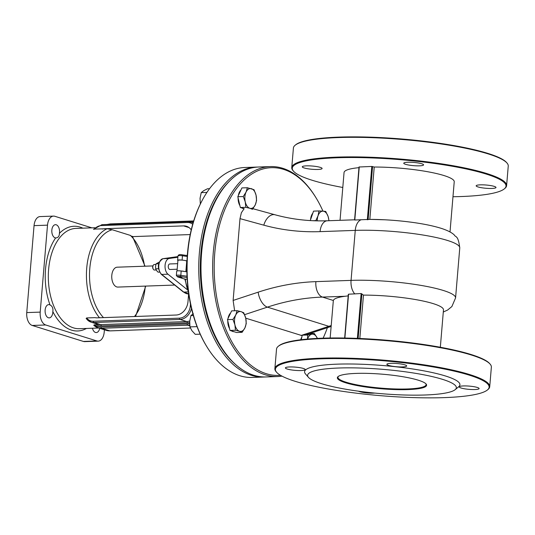 <?xml version="1.0" encoding="UTF-8"?>
<svg xmlns="http://www.w3.org/2000/svg" width="535" height="535" viewBox="0 0 535 535"><rect width="100%" height="100%" fill="white"/><g stroke="black" fill="none" stroke-linecap="round" stroke-linejoin="round"><path stroke-width="0.8" d="M82.858 228.164A52.39 30.595 88 0 0 59.418 233.347C59.345 236.323 58.088 237.848 55.633 237.935A52.39 30.595 88 0 0 50.009 304.937C52.323 306.073 53.273 308.294 52.845 311.584A52.39 30.595 88 0 0 71.536 330.128A52.39 30.595 88 0 0 86.436 328.457M55.934 237.941L55.633 237.935A6.634 3.872 88 0 1 51.801 231.207A6.634 3.872 88 0 1 55.446 224.68A6.634 3.872 88 0 1 59.519 232.511A6.634 3.872 88 0 1 59.418 233.347M93.919 229.087L107.06 228.746L112.23 229.736L130.38 235.407L131.964 236.523M94.461 324.798L93.732 325.213A16.585 13.188 -72.7 0 0 98.052 327.801A16.585 13.188 -72.7 0 0 101.623 328.276A1.103 0.649 -92 0 1 101.075 326.992A15.482 12.305 107.3 0 1 94.461 324.798L96.307 324.732A14.371 11.429 -72.7 0 0 101.168 325.902A1.103 0.649 88 0 0 100.613 324.618A13.268 10.546 107.3 0 1 97.831 324.257L96.307 324.732M189.651 323.541A15.482 12.305 107.3 0 1 187.176 323.922A1.103 0.649 -92 0 0 187.725 325.206L101.623 328.276L109.942 330.871A16.585 13.188 107.3 0 1 106.371 330.403L98.052 327.801L93.732 325.213M188.654 293.682L187.992 301.6A13.268 10.546 -72.7 0 1 176.135 315.028L97.21 317.843A13.268 10.546 -72.7 0 1 94.996 317.636L86.63 317.937L86.396 318.679A13.268 10.546 -72.7 0 0 91.037 322.137L97.831 324.257M104.405 329.787L104.211 332.095A11.054 6.46 -92 0 1 98.206 341.143A11.054 6.46 -92 0 1 96.895 340.962L45.689 324.979A11.054 6.46 -92 0 1 40.205 312.112L47.508 225.155A11.054 6.46 -92 0 1 53.513 216.107A11.054 6.46 -92 0 1 54.817 216.28L91.859 227.843M50.009 304.937A6.634 3.872 88 0 0 48.732 304.616A6.634 3.872 88 0 0 45.094 311.383A6.634 3.872 88 0 0 49.2 317.877A6.634 3.872 88 0 0 52.804 312.44A6.634 3.872 88 0 0 52.845 311.584M92.455 328.243A6.634 3.872 88 0 0 96.273 332.569A6.634 3.872 88 0 0 99.711 328.323M98.206 341.143L84.751 341.624A11.054 6.46 -92 0 1 83.447 341.444L32.24 325.461A11.054 6.46 -92 0 1 26.75 312.594L34.053 225.636A11.054 6.46 -92 0 1 40.058 216.581L53.513 216.107M152.916 265.922L117.212 267.192A9.951 5.811 88 0 0 111.802 275.338A9.951 5.811 88 0 0 117.921 287.081L174.704 285.055M105.041 228.82L104.693 228.712A13.268 10.546 -72.7 0 0 102.432 229.074M104.693 228.712L183.619 225.897L189.042 227.589M191.229 229.889A13.268 10.546 -72.7 0 0 186.474 226.278A13.268 10.546 -72.7 0 0 183.619 225.897M190.186 234.571L132.713 236.617M187.17 279.196L185.324 279.263L177.76 276.903A2.214 0.361 4.8 0 1 177.814 276.475A2.214 0.361 4.8 0 1 180.342 276.562L187.076 277.538M184.936 279.143L185.324 279.263A33.17 19.374 -92 0 0 188.4 291.829M181.913 277.464L179.299 277.023L181.913 277.464M153.084 265.614A2.214 1.291 88 0 0 152.983 265.788A2.214 1.291 88 0 0 153.09 268.858A2.214 1.291 88 0 0 153.204 269.025M156.2 269.974L154.508 270.035A2.762 1.612 -92 0 1 153.318 269.232A2.762 1.612 -92 0 1 152.809 266.771A2.762 1.612 -92 0 1 153.184 265.393A2.762 1.612 -92 0 1 154.314 264.511L155.919 264.45M187.136 289.549L167.97 274.201A8.293 4.842 -92 0 1 165.081 265.22A8.293 4.842 -92 0 1 169.294 258.459L177.874 257.255M177.647 263.675L169.782 263.956A2.762 1.612 88 0 0 168.284 266.223A2.762 1.612 88 0 0 169.983 269.486L177.185 269.225M186.454 264.531A16.585 9.684 -92 0 1 186.902 263.521M177.54 264.999L177.379 266.858M186.869 271.813L181.184 270.991A3.317 0.542 -175.2 0 0 181.097 270.977A3.317 0.542 -175.2 0 0 176.71 271.125L176.343 275.478A3.317 0.542 -175.2 0 1 180.823 275.338A1.103 0.374 98.2 0 1 180.342 276.562M184.562 271.479A4.42 0.722 -175.2 0 0 181.097 270.977M185.852 271.666L186.728 261.227A4.42 0.722 4.8 0 0 185.471 260.612A4.42 0.722 -175.2 0 0 182.007 260.11A4.42 0.722 4.8 0 0 177.914 260.491L177.533 265.052M182.007 260.11A3.317 0.542 4.8 0 0 177.62 260.257A3.317 0.542 4.8 0 0 177.914 260.512A4.42 0.722 4.8 0 1 177.914 260.491M186.909 263.34L186.561 263.233M185.471 260.612L186.996 260.826M186.695 271.787L186.842 270.021M201.795 201.147L201.394 201.929A103.93 60.702 88 0 0 206.53 346.185L206.991 346.934A105.034 61.344 -92 0 1 187.705 253.49A105.034 61.344 -92 0 1 201.795 201.147A105.034 61.344 -92 0 1 244.769 167.502L256.425 167.087A105.034 61.344 88 0 0 199.361 253.075A105.034 61.344 88 0 0 263.909 377.021A105.034 61.344 88 0 0 265.032 376.968M263.909 377.021L252.252 377.436A105.034 61.344 -92 0 1 206.991 346.934M257.549 167.06A105.034 61.344 88 0 0 256.425 167.087M235.748 364.656A103.93 60.702 -92 0 1 200.404 274.188A103.93 60.702 -92 0 1 229.221 181.425M215.699 200.652L215.291 201.434A103.93 60.702 88 0 0 220.433 345.69L220.895 346.439A105.034 61.344 -92 0 1 201.601 252.995A105.034 61.344 -92 0 1 215.699 200.652A105.034 61.344 -92 0 1 258.673 167.007L270.329 166.592A105.034 61.344 88 0 0 213.264 252.58A105.034 61.344 88 0 0 277.812 376.526A105.034 61.344 88 0 0 281.985 376.132M277.812 376.526L266.156 376.941A105.034 61.344 -92 0 1 220.895 346.439M280.46 375.282A103.93 60.702 -92 0 1 217.391 234.35A103.93 60.702 -92 0 1 316.045 197.843L315.59 197.094A105.034 61.344 88 0 0 270.329 166.592M327.373 327.701A103.93 60.702 -92 0 1 323.12 338.167M316.045 197.843A103.93 60.702 -92 0 1 322.973 211.158M245.732 318.171L302.141 335.666M275.157 214.816A13.268 8.045 105.3 0 0 274.99 214.769A13.268 8.045 105.3 0 0 263.802 225.168L240.001 218.634L233.126 300.443L234.624 310.768M240.001 218.634L241.372 212.736L244.154 208.683A9.951 5.811 -92 0 1 242.067 208.028M450.015 231.969L454.228 181.78A55.279 9.028 -175.2 0 0 374.226 167.034L371.812 166.438L359.125 167M359.259 166.887L354.799 220.012L369.692 219.39L384.357 219.765A55.279 9.028 -175.2 0 0 369.825 219.39L374.226 167.034L369.845 219.21M410.298 222.092A55.279 9.028 -175.2 0 0 406.607 221.63A55.279 9.028 -175.2 0 0 384.357 219.765M358.965 167.669A55.279 9.028 -175.2 0 0 344.052 172.524L340.039 220.32M506.605 185.632L508.25 166.064A107.802 17.608 -175.2 0 0 507.013 163.035A107.802 17.608 -175.2 0 0 338.421 137.562A107.802 17.608 -175.2 0 0 295.133 145.246A107.802 17.608 -175.2 0 0 293.407 148.021L291.762 167.589A107.802 17.608 4.8 0 1 336.776 157.13A107.802 17.608 4.8 0 1 449.019 165.027A107.802 17.608 4.8 0 1 506.605 185.632A107.802 17.608 4.8 0 1 504.88 188.407L504.291 188.895A107.247 17.515 -175.2 0 0 400.608 159.697A107.247 17.515 -175.2 0 0 293.501 171.193A107.247 17.515 -175.2 0 0 342.795 187.484M295.133 145.246L295.721 144.758A107.247 17.515 4.8 0 1 402.34 139.046A107.247 17.515 4.8 0 1 506.511 162.459L507.013 163.035M293.501 171.193L292.999 170.618A107.802 17.608 4.8 0 1 291.762 167.589M452.971 196.733A107.247 17.515 -175.2 0 0 461.23 196.532A107.247 17.515 -175.2 0 0 504.291 188.895M317.957 169.455A9.951 1.625 -175.2 0 0 322.11 168.492A9.951 1.625 -175.2 0 0 312.333 166.037A9.951 1.625 -175.2 0 0 302.282 166.826A9.951 1.625 -175.2 0 0 307.598 168.726A9.951 1.625 -175.2 0 0 317.957 169.455M419.427 165.837A9.951 1.625 -175.2 0 0 423.58 164.874A9.951 1.625 -175.2 0 0 413.802 162.419A9.951 1.625 -175.2 0 0 403.751 163.208A9.951 1.625 -175.2 0 0 409.068 165.108A9.951 1.625 -175.2 0 0 419.427 165.837M491.846 188.447A9.951 1.625 -175.2 0 0 495.998 187.477A9.951 1.625 -175.2 0 0 486.221 185.03A9.951 1.625 -175.2 0 0 476.17 185.812A9.951 1.625 -175.2 0 0 481.487 187.718A9.951 1.625 -175.2 0 0 491.846 188.447M344.888 338.033L348.566 294.197L361.138 293.534L363.466 295.113L359.828 338.495L363.452 295.3M348.198 295.882L345.088 296.27A55.279 9.028 -175.2 0 0 333.345 300.476L330.155 338.006M440.332 347.255L443.475 309.859A55.279 9.028 -175.2 0 0 363.466 295.113M407.904 389.594A44.779 7.316 -175.2 0 0 426.087 383.99A44.779 7.316 -175.2 0 0 382.592 374.212A44.779 7.316 -175.2 0 0 338.073 376.6A44.779 7.316 -175.2 0 0 358.069 385.742A44.779 7.316 -175.2 0 0 407.904 389.594M425.806 383.702A44.224 7.223 4.8 0 1 426.094 384.658A44.224 7.223 4.8 0 1 407.63 388.952A44.224 7.223 4.8 0 1 361.58 385.708A44.224 7.223 4.8 0 1 337.953 377.255A44.224 7.223 4.8 0 1 338.401 376.359M425.185 394.99A74.632 12.191 4.8 0 1 308.468 377.356A74.632 12.191 4.8 0 1 383 369.357A74.632 12.191 4.8 0 1 455.151 389.674A74.632 12.191 4.8 0 1 425.185 394.99M487.405 389.982L487.994 389.5A107.802 17.608 -175.2 0 0 489.719 386.718A107.802 17.608 -175.2 0 0 432.133 366.121A107.802 17.608 -175.2 0 0 319.89 358.216A107.802 17.608 -175.2 0 0 274.876 368.675A107.802 17.608 -175.2 0 0 276.113 371.705L276.615 372.28A107.247 17.515 4.8 0 1 383.722 360.784A107.247 17.515 4.8 0 1 487.405 389.982A107.247 17.515 4.8 0 1 444.344 397.619A107.247 17.515 4.8 0 1 276.615 372.28M274.876 368.675L276.521 349.114A107.802 17.608 4.8 0 1 278.247 346.332A107.802 17.608 4.8 0 1 321.535 338.655A107.802 17.608 4.8 0 1 490.127 364.121A107.802 17.608 4.8 0 1 491.364 367.15L489.719 386.718M455.151 389.674L458.682 386.772A77.95 12.733 -175.2 0 0 383.321 365.559A77.95 12.733 -175.2 0 0 305.472 373.911L308.468 377.356M474.96 389.534A9.951 1.625 -175.2 0 0 479.113 388.57A9.951 1.625 -175.2 0 0 469.335 386.116A9.951 1.625 -175.2 0 0 459.284 386.905A9.951 1.625 -175.2 0 0 464.601 388.805A9.951 1.625 -175.2 0 0 474.96 389.534M402.541 366.93A9.951 1.625 -175.2 0 0 406.694 365.967A9.951 1.625 -175.2 0 0 396.916 363.512A9.951 1.625 -175.2 0 0 386.865 364.302A9.951 1.625 -175.2 0 0 392.182 366.201A9.951 1.625 -175.2 0 0 402.541 366.93M301.071 370.548A9.951 1.625 -175.2 0 0 305.224 369.578A9.951 1.625 -175.2 0 0 295.447 367.13A9.951 1.625 -175.2 0 0 285.396 367.913A9.951 1.625 -175.2 0 0 290.712 369.819A9.951 1.625 -175.2 0 0 301.071 370.548M358.483 391.185A9.951 1.625 -175.2 0 0 373.483 393.151A9.951 1.625 -175.2 0 0 374.707 393.078M490.127 364.121L489.625 363.553A107.247 17.515 -175.2 0 0 385.454 340.133A107.247 17.515 -175.2 0 0 278.835 345.851L278.247 346.332M235.748 315.021L237.099 310.674L241.145 311.691A9.951 5.811 88 0 0 235.748 315.021A9.951 5.811 88 0 0 234.925 324.805L232.952 319.422L235.748 315.021M243.746 312.754L245.725 318.138A9.951 5.811 88 0 0 241.145 311.691L243.746 312.754M246.254 323.575L244.903 327.922A9.951 5.811 88 0 0 245.725 318.138L246.254 323.575M239.499 331.259L235.453 330.242L234.925 324.805A9.951 5.811 88 0 0 239.499 331.259A9.951 5.811 88 0 0 244.903 327.922L242.108 332.322L239.499 331.259M242.108 332.322L236.637 332.516L233.313 331.479L229.99 330.436L235.453 330.242M229.99 330.436L227.482 319.616L232.952 319.422M227.482 319.616L231.628 310.875L237.099 310.674M233.895 331.66A9.951 5.811 -92 0 1 231.682 330.964M229.562 328.597A9.951 5.811 -92 0 1 227.783 320.913M228.024 318.479A9.951 5.811 -92 0 1 230.652 312.942M307.498 339.063L307.705 335.01L311.738 334.221A9.951 5.811 88 0 0 307.605 339.056M314.326 333.479L317.201 338.006A9.951 5.811 88 0 0 311.738 334.221L314.326 333.479L309.324 333.659M317.201 338.006L317.382 338.401A9.951 5.811 88 0 0 317.201 338.006M301.265 339.698L302.235 335.204L307.705 335.01M300.737 339.765A9.951 5.811 -92 0 1 301.814 337.144M255.255 204.892L252.48 209.319L249.872 208.289A9.951 5.811 88 0 0 255.255 204.892A9.951 5.811 88 0 0 256.031 195.094L256.586 200.518L255.255 204.892M245.819 207.319L245.264 201.896A9.951 5.811 88 0 0 249.872 208.289L245.819 207.319L240.349 207.513L237.801 196.72L241.914 187.925L247.377 187.732L254.038 189.724L256.031 195.094A9.951 5.811 88 0 0 251.43 188.701A9.951 5.811 88 0 0 246.046 192.098A9.951 5.811 88 0 0 245.264 201.896L243.271 196.526L246.046 192.098L247.377 187.732M243.679 208.51L240.349 207.513M237.801 196.72L243.271 196.526M238.336 195.583A9.951 5.811 -92 0 1 240.944 189.992M239.914 205.667A9.951 5.811 -92 0 1 238.108 198.01M323.087 211.164L325.728 211.439L328.115 216.508A9.951 5.811 88 0 0 323.087 211.164A9.951 5.811 88 0 0 318.037 215.752L319.007 210.937L323.087 211.164M328.864 220.721A9.951 5.811 88 0 0 328.115 216.508L328.992 220.714M315.744 220.815L318.037 215.752A9.951 5.811 88 0 0 317.248 220.855M313.015 220.714L315.623 220.621M310.246 220.574L313.537 211.131L319.007 210.937M310.574 219.638A9.951 5.811 -92 0 1 312.828 213.177M193.309 313.697L190.915 315.596L189.718 321.274L189.965 326.898L191.884 330.643L195.248 334.342L200.19 334.168M189.965 326.898L197.054 326.644M190.915 315.596L193.342 315.51M209.546 188.701L207.473 188.775L203.634 190.721L201.24 192.62L200.043 198.298L200.331 204.036M201.24 192.62L206.918 192.419M159.169 262.096L156.106 263.822L155.571 266.343L155.685 268.837L156.541 270.503L158.032 272.148L159.53 272.094M158.46 268.737L155.685 268.837M158.634 263.728L156.106 263.822M98.734 328.015L79.441 328.704A50.176 29.305 -92 0 1 73.509 327.888A50.176 29.305 -92 0 1 48.605 269.493A50.176 29.305 -92 0 1 75.863 228.412L94.962 227.736M107.06 228.746A50.176 29.305 88 0 0 86.724 268.135A50.176 29.305 88 0 0 99.477 317.763M103.496 317.616A47.963 28.014 -92 0 1 89.907 267.273A47.963 28.014 -92 0 1 112.23 229.736M130.38 235.407A47.963 28.014 -92 0 1 144.597 266.216M145.306 286.105A47.963 28.014 -92 0 1 134.479 316.513M47.508 225.155L34.053 225.636M40.205 312.112L26.75 312.594M45.689 324.979L32.24 325.461M96.895 340.962L83.447 341.444M190.473 303.967L190.32 305.853A12.165 9.67 107.3 0 1 179.446 318.164L93.344 321.234A12.165 9.67 107.3 0 1 86.63 317.937M86.115 318.419L91.037 322.137A13.268 10.546 -72.7 0 0 93.892 322.518A1.103 0.649 -92 0 1 93.344 321.234M100.613 324.618L93.892 322.518L179.994 319.448L186.715 321.548L100.613 324.618M187.176 323.922L101.075 326.992M101.168 325.902L187.263 322.832A14.371 11.429 -72.7 0 0 189.651 322.458M106.371 330.403L110.076 330.891L190.406 328.029L109.942 330.871A1.103 0.649 88 0 0 110.076 330.891A1.103 0.649 88 0 0 110.203 330.864M190.801 221.925L193.409 221.831M94.066 229.375A12.165 9.67 107.3 0 1 101.376 225.576L187.477 222.507A12.165 9.67 107.3 0 1 192.7 224.252M102.111 224.693A1.103 0.649 88 0 0 101.978 224.673A1.103 0.649 88 0 0 101.376 225.576M189.825 325.862L187.725 325.206A16.585 13.188 -72.7 0 0 189.731 324.959M110.384 223.924A1.103 0.649 88 0 0 110.257 223.911A1.103 0.649 88 0 0 109.742 224.399M187.263 322.832A1.103 0.649 88 0 0 186.715 321.548A13.268 10.546 107.3 0 0 189.751 320.926M179.446 318.164A1.103 0.649 -92 0 0 179.994 319.448A13.268 10.546 -72.7 0 0 191.47 308.414M193.082 222.934A13.268 10.546 -72.7 0 0 191.069 221.998A13.268 10.546 -72.7 0 0 188.213 221.624A1.103 0.649 88 0 0 188.079 221.604A1.103 0.649 88 0 0 187.477 222.507M190.888 305.866L190.32 305.853M186.668 255.362A1.103 0.896 82 0 1 186.822 255.342A19.347 11.302 -92 0 1 187.324 255.295M188.634 293.962A19.347 11.302 -92 0 1 183.732 292.077A1.103 0.802 128.7 0 1 183.298 291.943L188.882 293.956M188.012 291.923L183.732 292.077L161.697 274.428A1.103 0.802 128.7 0 1 161.256 274.294L183.298 291.943M167.97 274.201L161.697 274.428A8.293 4.842 -92 0 1 158.808 265.447A8.293 4.842 -92 0 1 163.014 258.686A1.103 0.896 -98 0 0 162.941 258.693C157.444 262.511 156.882 267.714 161.256 274.294M169.294 258.459L163.014 258.686L177.928 256.593L162.941 258.693M186.34 255.409L187.317 255.329M187.009 276.234L180.823 275.338L181.184 270.991M176.343 275.478L177.526 276.869A1.103 0.876 -72.7 0 0 177.76 276.903M182.295 254.847L187.303 255.563L182.234 254.821C179.894 254.259 178.483 254.627 177.988 255.911A3.317 0.542 4.8 0 1 182.462 255.777A1.103 0.374 -81.8 0 0 182.234 254.821A1.103 0.374 -81.8 0 0 182.167 254.827M182.101 260.117L182.462 255.777L187.237 256.466M367.331 219.785L371.812 166.438M372.581 166.525L368.12 219.664M252.928 208.717L274.99 214.769C291.903 219.397 309.337 221.403 327.286 220.774A13.268 7.751 88 0 0 320.077 231.635A289.676 230.324 107.3 0 1 263.802 225.168M361.071 219.791A13.268 7.751 88 0 0 355.26 230.384L320.077 231.635M406.607 221.63C420.296 223.249 431.631 225.422 440.619 228.157C447.073 230.177 451.62 232.431 454.275 234.932C455.599 237.634 458.12 234.664 459.766 247.919A66.34 10.834 -175.2 0 0 424.329 235.246A66.34 10.834 -175.2 0 0 355.26 230.384L351.06 280.38L315.877 281.637A289.676 230.324 -72.7 0 0 258.171 292.17L233.126 300.443M358.149 338.421L361.894 293.815M361.138 293.534L357.373 338.394M331.198 325.548A276.408 219.778 -72.7 0 0 328.851 326.31A13.268 6.995 71.7 0 0 331.125 326.444L304.943 335.104M244.602 314.66L267.4 307.13L328.851 326.31L301.125 335.465M333.345 300.476L322.465 297.079A276.408 219.778 107.3 0 0 267.4 307.13A13.268 6.995 -108.3 0 1 258.171 292.17M345.088 296.27L322.465 297.079A13.268 7.751 -92 0 1 315.877 281.637M354.845 293.976A13.268 7.751 -92 0 1 351.06 280.38A66.34 10.834 -175.2 0 1 420.129 285.249A66.34 10.834 -175.2 0 1 455.573 297.921L451.874 306.542L447.614 310.046L443.288 312.025M135.562 316.473L145.741 286.091M145.032 266.203L132.412 236.269M93.525 229.261L101.978 224.673L188.079 221.604L193.162 222.654M193.683 220.935L110.257 223.911L106.96 224.493M186.327 255.409L187.504 255.282M177.526 276.869L185.097 279.237M188.868 293.889L184.822 278.895M153.09 268.858L153.318 269.232M152.983 265.788L153.184 265.393M177.386 266.791L177.038 270.924M177.62 260.257L177.988 255.911M359.025 166.94L354.571 219.979M327.286 220.774L354.585 219.805M348.325 294.337L344.66 338.033M459.766 247.919L455.573 297.921"/></g></svg>
